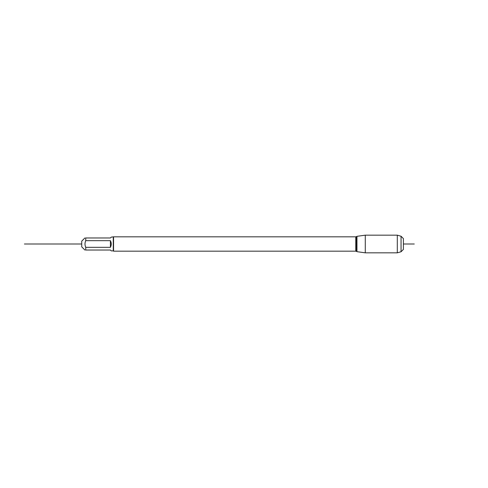 <?xml version="1.0" encoding="UTF-8"?>
<svg xmlns="http://www.w3.org/2000/svg" width="488" height="488" viewBox="0 0 488 488"><rect width="100%" height="100%" fill="white"/><g stroke="black" fill="none" stroke-linecap="round" stroke-linejoin="round"><path stroke-width="0.73" d="M356.954 244L356.954 236.332L365.286 235.161L365.286 252.839L356.954 251.668L356.954 244M84.942 250.069L81.734 246.867L81.734 241.133L84.942 237.93M113.271 237.119L113.271 250.881L111.264 250.881L110.404 250.021L85.748 250.021C84.741 250.021 84.741 250.021 85.748 250.021L85.748 247.331C84.741 245.11 84.741 242.89 85.748 240.669L85.748 237.979C84.741 237.979 84.741 237.979 85.748 237.979L110.404 237.979L111.264 237.119L113.558 236.832L113.558 251.167L355.776 251.167L355.776 236.832L356.35 236.68L356.35 251.32L356.954 251.668M85.748 247.331L110.404 247.331C111.545 245.11 111.545 242.89 110.404 240.669L85.748 240.669M110.404 240.669L110.404 247.331M401.051 251.759L401.051 236.241L403.399 238.583L403.399 249.417L401.051 251.759L397.305 252.839L397.305 235.161L365.286 235.161M81.734 244L24.4 244L81.734 244M403.399 244L414.288 244M113.558 236.832L355.776 236.832M356.35 236.68L356.954 236.332M355.776 251.167L356.35 251.32M397.305 252.839L365.286 252.839M401.051 236.241L397.305 235.161"/></g></svg>
